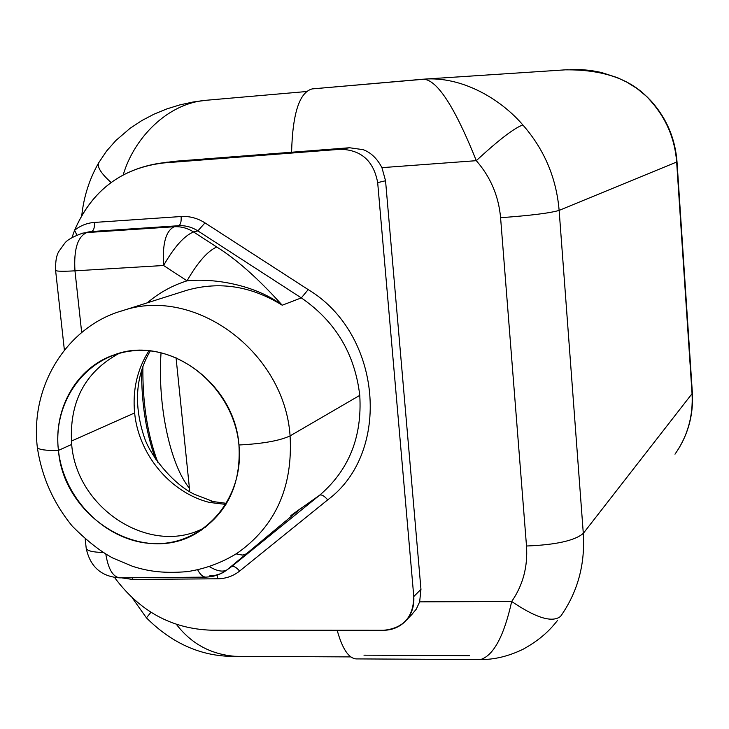 <?xml version="1.0" encoding="UTF-8"?>
<svg xmlns="http://www.w3.org/2000/svg" width="729" height="729" viewBox="0 0 729 729"><rect width="100%" height="100%" fill="white"/><g stroke="black" fill="none" stroke-linecap="round" stroke-linejoin="round"><path stroke-width="1.09" d="M421.626 79.333L312.194 88.902C299.464 92.264 292.593 113.378 291.591 152.233C292.593 113.396 299.455 92.282 312.194 88.902L421.435 79.352C438.557 76.518 459.58 118.9 476.301 160.681L381.932 167.652L385.55 180.756L420.961 589.324L413.78 596.532L377.677 182.624L413.78 596.532C414.455 606.774 411.356 615.303 404.477 622.119C398.672 627.469 391.701 630.193 383.572 630.284L211.21 630.193C171.798 628.826 139.576 611.248 114.553 577.477C139.576 611.248 171.798 628.826 211.21 630.193L383.572 630.284C403.438 628.298 413.507 617.044 413.78 596.532L420.961 589.324L419.64 601.853L416.277 609.171L411.73 614.602L416.277 609.171L419.64 601.853L511.694 601.489C522.957 585.214 527.887 566.725 526.502 546.012C555.89 544.855 574.826 540.636 583.3 533.373C574.826 540.636 555.89 544.855 526.502 546.012L500.586 217.707C498.645 196.019 490.553 177.01 476.301 160.681L381.932 167.652L385.55 180.756L420.961 589.324L419.64 601.853L511.694 601.489C522.957 585.214 527.887 566.725 526.502 546.012L500.586 217.707C530.594 215.529 550.103 213.096 559.134 210.389L583.3 533.373C585.241 564.446 577.678 592.094 560.61 616.333C577.678 592.094 585.241 564.446 583.3 533.373L692.049 393.678L676.658 162.029L559.134 210.389L583.3 533.373L692.049 393.678C693.27 416.104 687.584 436.27 674.981 454.185C687.584 436.27 693.27 416.104 692.049 393.678L676.658 162.029L559.134 210.389C556.355 177.858 544.253 149.372 522.83 124.932C501.06 99.426 462.004 75.652 422.866 79.233M469.622 655.653L363.971 655.171M511.694 601.489C504.031 635.861 493.733 655.198 480.812 659.481L479.035 659.545L480.812 659.481C493.733 655.198 504.031 635.861 511.694 601.489C536.107 618.037 552.409 622.985 560.61 616.333C552.409 622.985 536.107 618.037 511.694 601.489M557.375 620.625C551.416 628.097 542.513 638.531 523.067 649.257C508.341 656.364 493.934 659.791 479.837 659.545L356.044 658.907C348.544 658.178 342.256 648.628 337.181 630.266C342.439 649.22 348.945 658.77 356.7 658.916M312.349 88.892L426.201 79.033M381.932 167.652C377.103 158.475 370.861 152.489 363.188 149.682C370.861 152.489 377.103 158.475 381.932 167.652M565.713 69.838C604.66 69.492 633.091 79.99 651.006 101.322C666.315 118.636 674.872 138.875 676.658 162.029L677.004 161.72L676.658 162.029C674.872 138.875 666.315 118.636 651.006 101.322L651.535 101.449L651.006 101.322C633.091 79.99 604.66 69.492 565.713 69.838M692.35 392.685L677.013 161.792M421.435 79.352C438.557 76.518 459.58 118.9 476.301 160.681C498.508 140.114 514.018 128.195 522.83 124.932C544.253 149.372 556.355 177.858 559.134 210.389C550.103 213.096 530.594 215.529 500.586 217.707C498.645 196.019 490.553 177.01 476.301 160.681C498.508 140.114 514.018 128.195 522.83 124.932M176.053 357.702L189.786 491.747L176.053 357.702M207.2 100.183C167.679 102.78 134.018 138.082 123.228 174.796C134.018 138.082 167.679 102.78 207.2 100.183L306.362 91.544L206.817 100.219M238.893 656.364L234.702 656.282C210.599 654.259 191.18 643.634 176.445 624.407C191.18 643.634 210.599 654.259 234.702 656.282L238.893 656.364M99.016 162.23L98.579 162.977C97.139 167.233 101.313 173.73 111.1 182.469C101.313 173.73 97.139 167.233 98.579 162.977L99.016 162.23M132.186 597.762L146.429 617.846L150.967 612.26L146.429 617.846C173.046 644.409 203.2 657.239 236.898 656.355L350.822 656.902M189.431 488.293C170.149 464.573 157.382 405.552 161.045 352.772C157.382 405.552 170.149 464.573 189.431 488.293M157.956 462.669C147.513 435.158 142.483 403.091 142.875 366.468C142.483 403.091 147.513 435.158 157.956 462.669M167.378 162.13L156.817 163.706L174.869 161.273L349.51 147.75L340.47 149.281L349.51 147.75L174.869 161.273L163.597 162.95L340.47 149.281C361.265 149.873 373.667 160.981 377.677 182.624L385.55 180.756L377.677 182.624C373.667 160.981 361.265 149.873 340.47 149.281L163.597 162.95C121.57 168.007 91.9 190.451 74.595 230.3C80.39 225.616 86.979 223.001 94.378 222.436C94.706 227.512 93.777 230.546 91.599 231.53L178.614 225.726L91.599 231.53L86.742 232.578L174.185 226.755L178.614 225.726C185.412 225.334 191.827 227.056 197.86 230.893L193.531 231.95C187.462 228.095 181.011 226.364 174.185 226.755L178.614 225.726C185.412 225.334 191.827 227.056 197.86 230.893L301.314 297.897L197.86 230.893L193.531 231.95L216.759 247.003C236.57 259.333 258.394 278.742 282.232 305.214L301.314 297.897C335.404 321.334 354.886 353.82 359.762 395.373L290.087 435.896C279.599 440.763 262.549 443.788 238.948 444.991C234.191 392.357 185.649 347.724 137.125 350.512C88.501 352.517 52.388 399.665 58.448 450.394C45.754 450.668 38.719 449.702 37.343 447.488L37.279 446.904L37.343 447.488C38.719 449.702 45.754 450.668 58.448 450.394C63.806 501.151 109.459 544.545 157.418 543.634C205.432 543.497 244.443 497.597 238.948 444.991C262.549 443.788 279.599 440.763 290.087 435.896C293.012 487.227 275.398 526.32 237.226 553.183C275.398 526.32 293.012 487.227 290.087 435.896C284.52 351.834 194.616 285.905 122.745 310.609L186.988 290.233C219.575 281.066 251.314 286.06 282.232 305.214L301.314 297.897C335.404 321.334 354.886 353.82 359.762 395.373L290.087 435.896C284.52 351.834 194.616 285.905 122.745 310.609L119.128 311.766M209.66 575.892L215.611 575.236L220.14 573.86L224.359 571.746L231.448 566.715L319.712 495.146C348.909 470.132 362.258 436.871 359.762 395.373C362.258 436.871 348.909 470.132 319.712 495.146L292.611 514.373L301.414 507.958L226.701 570.151M186.988 290.233C219.575 281.066 251.314 286.06 282.232 305.214C256.316 285.449 215.201 277.886 187.034 280.829C172.272 285.486 159.04 292.812 147.331 302.808C159.04 292.812 172.272 285.486 187.034 280.829L163.578 265.502L74.969 270.833L81.684 332.579L74.969 270.833C63.159 271.498 56.707 271.379 55.604 270.468C56.707 271.379 63.159 271.498 74.969 270.833C73.675 249.418 77.602 236.67 86.742 232.578L82.541 233.171M87.744 232.059L91.599 231.53C93.777 230.546 94.706 227.512 94.378 222.436L181.12 216.522C189.549 216.021 197.504 218.144 204.995 222.892L308.203 289.604C381.941 333.809 391.837 452.445 327.704 499.866C324.369 495.957 321.699 494.38 319.712 495.146L290.862 515.603L301.414 507.958L227.402 569.604C223.229 572.301 217.224 571.308 209.387 566.606C217.224 571.308 223.229 572.301 227.402 569.604L222.846 572.666L217.47 575.117L211.756 576.63L205.915 577.14C202.872 577.004 200.129 574.561 197.687 569.814C200.129 574.561 202.872 577.004 205.915 577.14L206.243 577.14M132.632 579.464L121.497 577.833L132.632 579.464L217.734 578.79L132.632 579.464L132.35 577.751L132.632 579.464M229.407 568.219L231.448 566.715C233.617 565.786 236.342 567.235 239.622 571.062C236.342 567.235 233.617 565.786 231.448 566.715L319.712 495.146C321.699 494.38 324.369 495.957 327.704 499.866L239.622 571.062C233.28 576.083 225.981 578.653 217.734 578.79C225.981 578.653 233.28 576.083 239.622 571.062L327.704 499.866C391.837 452.445 381.941 333.809 308.203 289.604L204.995 222.892C197.504 218.144 189.549 216.021 181.12 216.522L94.378 222.436C86.979 223.001 80.39 225.616 74.595 230.3L72.043 237.335L74.595 230.3L76.818 234.957M349.51 147.75L363.188 149.682L349.51 147.75M156.817 163.706C117.998 170.786 90.596 192.985 74.595 230.3M209.332 502.418C170.276 492.585 138.583 454.459 134.628 412.942L71.36 441.109L134.628 412.942C132.432 390.051 137.198 369.33 148.926 350.786C137.198 369.33 132.432 390.051 134.628 412.942C138.583 454.459 170.276 492.585 209.332 502.418L225.954 504.432L209.332 502.418L213.542 501.625L226.601 503.356M58.448 450.394C63.687 518.529 144.087 566.898 197.887 532.307C227.521 512.997 241.217 483.892 238.948 444.991C234.638 382.552 166.731 334.356 114.107 354.914C76.764 367.343 53.281 408.55 58.448 450.394L71.67 444.453L58.448 450.394M205.523 527.149C152.206 557.412 76.736 509.781 71.67 444.453C68.872 402.362 84.728 371.981 119.228 353.319C84.728 371.981 68.872 402.362 71.67 444.453C76.736 509.781 152.206 557.412 205.523 527.149M178.614 225.726C180.601 224.742 181.439 221.68 181.12 216.522C181.439 221.68 180.601 224.742 178.614 225.726M197.86 230.893L204.995 222.892L197.86 230.893M301.314 297.897L308.203 289.604L301.314 297.897M216.987 575.29L217.734 578.79L216.987 575.29M236.114 553.903L242.365 555.079L247.058 553.666L242.365 555.079L236.114 553.903M205.915 577.14L119.711 577.851C112.867 576.885 108.238 568.985 105.823 554.149C108.238 568.985 112.858 576.885 119.702 577.851L120.066 577.851M86.159 547.789L86.222 548.408C87.307 550.896 92.92 552.245 103.062 552.454C92.92 552.245 87.307 550.896 86.222 548.408L86.159 547.789M86.742 232.578C77.602 236.67 73.675 249.418 74.969 270.833L163.578 265.502C162.303 243.759 165.829 230.847 174.185 226.755C165.829 230.847 162.303 243.759 163.578 265.502C174.204 246.994 184.182 235.813 193.531 231.95C184.182 235.813 174.204 246.994 163.578 265.502L187.034 280.829C215.201 277.886 256.316 285.449 282.232 305.214C258.394 278.742 236.57 259.333 216.759 247.003C207.637 251.031 197.732 262.312 187.034 280.829C197.732 262.312 207.637 251.031 216.759 247.003L193.531 231.95C187.462 228.095 181.011 226.364 174.185 226.755L86.742 232.578M423.631 79.179L567.736 69.683M678.544 448.836C688.887 431.832 693.498 413.197 692.368 392.94M570.224 69.547L580.576 69.537L590.909 70.485L601.143 72.399L617.436 77.657L626.849 82.158L636.927 88.455L646.933 96.72L651.462 101.367M677.004 161.72C675.227 138.738 666.734 118.645 651.535 101.449M421.663 79.333L423.613 79.179M206.672 100.228L193.231 101.978L179.945 104.867L166.877 108.894L154.129 114.116L141.818 120.567L130.117 128.277L115.856 140.524L106.507 151.131L98.579 162.977C89.403 179.143 83.799 196.639 81.776 215.456M141.581 370.296C141.481 403.319 146.119 432.935 155.505 459.142M412.049 614.301L406.208 620.324M237.226 553.183C221.889 562.733 205.268 568.875 187.362 571.618C160.553 573.914 145.408 570.315 132.815 566.415L112.685 557.967C100.247 551.297 86.787 540.708 72.326 526.201C53.427 503.119 41.763 476.884 37.343 447.488C29.689 383.545 69.31 325.471 122.745 310.609M197.887 532.307L202.042 529.664M85.202 539.105L86.222 548.408C90.232 566.861 101.395 576.675 119.702 577.851M64.38 350.12L55.604 270.468C55.34 261.128 56.57 254.576 59.277 250.822L64.835 243.094C67.36 239.795 73.374 236.46 82.878 233.098M213.068 501.506L194.479 494.326C174.349 485.077 150.794 456.755 144.46 437.801C133.535 405.105 135.476 376.146 150.302 350.922"/></g></svg>
